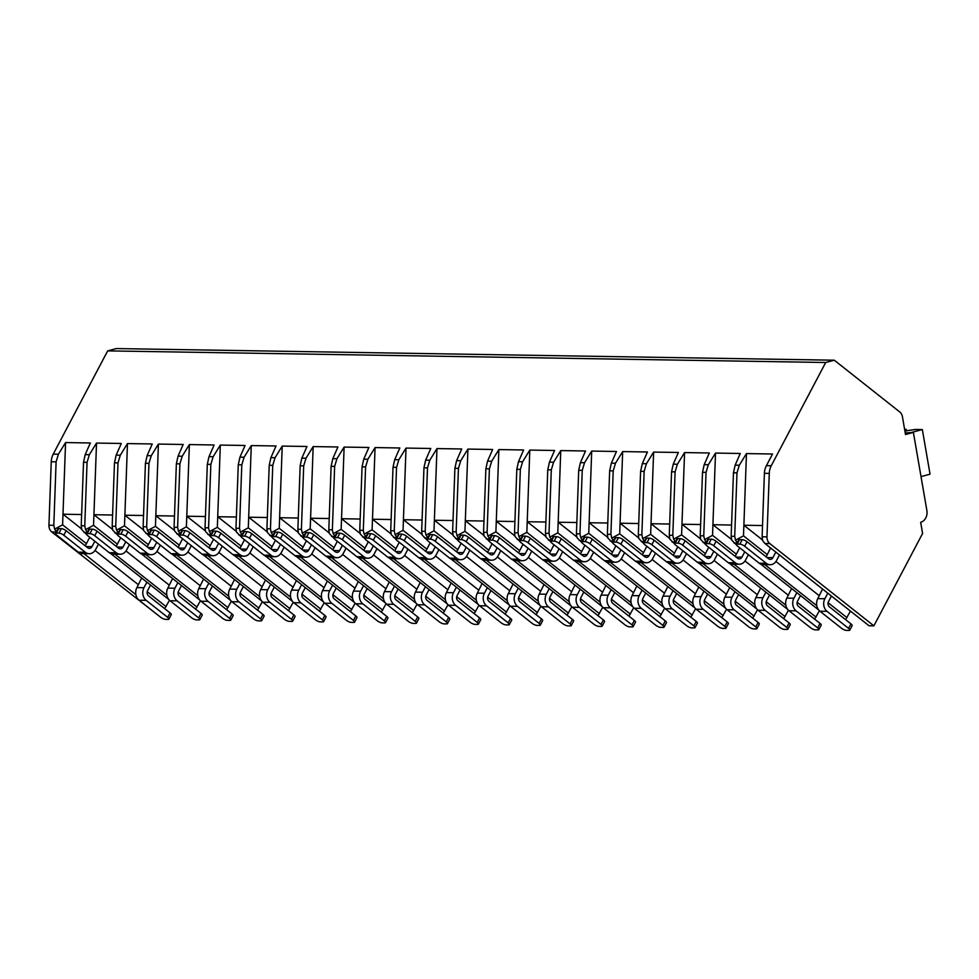 <?xml version="1.0" encoding="UTF-8"?>
<svg xmlns="http://www.w3.org/2000/svg" width="979" height="979" viewBox="0 0 979 979"><rect width="100%" height="100%" fill="white"/><g stroke="black" fill="none" stroke-linecap="round" stroke-linejoin="round"><path stroke-width="1.47" d="M107.678 350.886L825.701 362.499L771.256 465.747A15.236 12.397 90.9 0 0 769.274 473.395L766.973 536.859A7.612 6.204 90.9 0 0 769.788 543.553L873.88 625.838L922.597 533.457L920.664 522.309A9.9 8.065 90.9 0 0 926.88 510.512L913.383 432.412L905.502 434.529L902.43 416.724A7.612 6.204 90.9 0 0 899.738 411.939L834.279 360.199L116.244 348.573L107.678 350.886L53.233 454.134A15.236 12.397 90.9 0 0 51.238 461.782L48.95 525.246A7.612 6.204 90.9 0 0 51.765 531.94L156.811 614.249M86.433 543.651L62.607 524.817L54.64 529.137L53.808 525.319L56.109 461.855L58.397 454.219L65.569 442.569L90.325 442.973L85.197 454.648L83.521 462.296L81.22 525.76L81.759 529.578L86.58 534.473M737.517 543.027L735.523 540.151L734.703 536.333L736.991 472.869L739.292 465.233L746.463 453.583L772.541 454.011L766.398 465.674A15.236 12.397 90.9 0 0 764.403 473.31L762.115 536.773L762.653 540.592L764.929 543.48L869.022 625.765L873.88 625.838M706.569 542.537L704.574 539.649L703.754 535.831L706.043 472.367L708.343 464.731L715.514 453.081L740.271 453.485L735.143 465.16L733.455 472.808L731.166 536.284L731.705 540.09L736.526 544.985M675.62 542.036L673.625 539.148L672.806 535.329L675.094 471.866L677.395 464.23L684.566 452.579L709.322 452.983L704.195 464.658L702.506 472.319L700.218 535.782L700.756 539.588L705.578 544.483M644.671 541.534L642.677 538.646L641.857 534.828L644.145 471.364L646.446 463.728L653.617 452.09L678.374 452.482L673.246 464.168L671.557 471.817L669.269 535.28L669.795 539.086L674.629 543.981M613.723 541.032L611.728 538.144L610.908 534.338L613.197 470.875L615.497 463.226L622.668 451.588L647.425 451.98L642.297 463.667L640.609 471.315L638.32 534.779L638.846 538.585L643.68 543.48M582.774 540.53L580.78 537.642L579.96 533.836L582.248 470.373L584.549 462.724L591.708 451.086L616.476 451.478L611.349 463.165L609.66 470.813L607.372 534.277L607.898 538.083L612.732 542.99M551.813 540.029L549.831 537.153L549.011 533.335L551.299 469.871L553.6 462.223L560.759 450.585L585.528 450.989L580.4 462.663L578.711 470.312L576.423 533.775L576.949 537.581L581.771 542.488M520.865 539.527L518.882 536.651L518.062 532.833L520.351 469.369L522.639 461.733L529.81 450.083L554.579 450.487L549.452 462.161L547.763 469.81L545.474 533.274L546.001 537.092L550.822 541.987M489.916 539.025L487.934 536.149L487.101 532.331L489.402 468.868L491.691 461.231L498.862 449.581L523.618 449.985L518.491 461.66L516.814 469.308L514.513 532.772L515.052 536.59L519.873 541.485M458.967 538.523L456.985 535.648L456.153 531.83L458.441 468.366L460.742 460.73L467.913 449.08L492.67 449.483L487.542 461.158L485.865 468.806L483.565 532.27L484.103 536.088L488.925 540.983M428.019 538.022L426.036 535.146L425.204 531.328L427.493 467.864L429.793 460.228L436.964 448.578L461.721 448.982L456.593 460.656L454.905 468.305L452.616 531.768L453.155 535.586L457.976 540.481M397.07 537.52L395.088 534.644L394.256 530.826L396.544 467.362L398.845 459.726L406.016 448.076L430.772 448.48L425.645 460.154L423.956 467.803L421.668 531.267L422.206 535.085L427.028 539.98M366.122 537.03L364.139 534.142L363.307 530.324L365.595 466.861L367.896 459.224L375.067 447.574L399.824 447.978L394.696 459.653L393.007 467.301L390.719 530.777L391.257 534.583L396.079 539.478M335.173 536.529L333.19 533.641L332.358 529.823L334.647 466.359L336.947 458.723L344.118 447.073L368.875 447.476L363.747 459.151L362.059 466.812L359.77 530.275L360.309 534.081L365.13 538.976M304.224 536.027L302.23 533.139L301.41 529.321L303.698 465.857L305.999 458.221L313.17 446.583L337.926 446.975L332.799 458.661L331.11 466.31L328.822 529.774L329.36 533.579L334.182 538.474M273.276 535.525L271.281 532.637L270.461 528.831L272.749 465.368L275.05 457.719L282.221 446.081L306.978 446.473L301.85 458.16L300.161 465.808L297.873 529.272L298.411 533.078L303.233 537.973M242.327 535.023L240.332 532.135L239.512 528.33L241.801 464.866L244.101 457.217L251.273 445.58L276.029 445.971L270.902 457.658L269.213 465.306L266.924 528.77L267.463 532.576L272.284 537.483M211.378 534.522L209.384 531.646L208.564 527.828L210.852 464.364L213.153 456.716L220.324 445.078L245.08 445.482L239.953 457.156L238.264 464.805L235.976 528.268L236.502 532.074L241.336 536.981M180.43 534.02L178.435 531.144L177.615 527.326L179.903 463.862L182.204 456.226L189.375 444.576L214.132 444.98L209.004 456.655L207.315 464.303L205.027 527.767L205.553 531.585L210.387 536.48M149.481 533.518L147.486 530.642L146.666 526.824L148.955 463.361L151.255 455.724L158.414 444.074L183.183 444.478L178.056 456.153L176.367 463.801L174.078 527.265L174.605 531.083L179.426 535.978M118.52 533.017L116.538 530.141L115.718 526.323L118.006 462.859L120.307 455.223L127.466 443.573L152.234 443.976L147.107 455.651L145.418 463.3L143.13 526.763L143.656 530.581L148.478 535.476M87.572 532.515L85.589 529.639L84.757 525.821L87.058 462.357L89.346 454.721L96.517 443.071L121.286 443.475L116.158 455.149L114.47 462.798L112.181 526.261L112.707 530.08L117.529 534.975M834.279 360.199L825.701 362.499M913.383 432.412L905.232 432.963M200.426 600.739L195.641 609.146M231.374 601.241L226.602 609.636M262.323 601.742L257.55 610.137M293.272 602.244L288.499 610.639M324.22 602.746L319.448 611.141M355.169 603.248L350.396 611.642M386.118 603.749L381.345 612.144M417.066 604.251L412.294 612.646M448.015 604.741L443.242 613.148M478.976 605.242L474.191 613.649M509.924 605.744L505.14 614.151M540.873 606.246L536.088 614.653M571.822 606.747L567.037 615.142M602.77 607.249L597.985 615.644M633.719 607.751L628.934 616.146M664.668 608.253L659.895 616.648M695.616 608.754L690.844 617.149M726.565 609.256L721.792 617.651M757.513 609.758L752.741 618.153M788.462 610.247L783.689 618.655M819.411 610.749L814.638 619.156M850.457 611.08L845.587 619.658M169.477 600.237L164.692 608.644M110.749 553.576L168.718 599.405M81.636 514.526L62.986 514.22L65.569 442.569M81.563 528.905L62.986 514.22L62.607 524.817M166.1 606.637L147.217 591.708M138.406 584.744L95.061 550.467M135.897 594.681L83.961 553.624M56.623 532.013L54.64 529.137M760.683 564.088L818.652 609.917M816.78 605.695L764.856 564.638M729.734 563.586L787.703 609.415M785.831 605.193L733.895 564.137M698.786 563.084L756.755 608.914M754.882 604.692L702.946 563.635M667.837 562.582L725.806 608.412M723.934 604.19L671.998 563.133M636.888 562.081L694.857 607.91M692.985 603.688L641.049 562.644M605.94 561.591L663.909 607.408M662.037 603.186L610.101 562.142M574.991 561.089L632.96 606.907M631.088 602.697L579.152 561.64M544.043 560.588L602.012 606.405M600.139 602.195L548.203 561.138M513.094 560.086L571.063 605.903M569.191 601.693L517.255 560.637M482.145 559.584L540.114 605.414M538.242 601.192L486.306 560.135M451.197 559.082L509.166 604.912M507.293 600.69L455.357 559.633M420.248 558.581L478.217 604.41M476.332 600.188L424.409 559.131M389.299 558.079L447.256 603.908M445.384 599.686L393.46 558.63M358.338 557.577L416.308 603.407M414.435 599.185L362.511 558.128M327.39 557.075L385.359 602.905M383.487 598.683L331.563 557.626M296.441 556.574L354.41 602.403M352.538 598.181L300.602 557.137M265.493 556.084L323.462 601.901M321.589 597.679L269.653 556.635M234.544 555.582L292.513 601.4M290.641 597.178L238.705 556.133M203.595 555.081L261.564 600.898M259.692 596.688L207.756 555.631M172.647 554.579L230.616 600.396M228.743 596.187L176.807 555.13M141.698 554.077L199.667 599.907M197.795 595.685L145.859 554.628M166.846 595.183L114.91 554.126M762.519 525.539L743.881 525.233L746.463 453.583M762.445 539.918L743.881 525.233L743.489 535.831L735.523 540.151M731.57 525.038L712.92 524.732L715.514 453.081M731.497 539.417L712.92 524.732L712.541 535.329L704.574 539.649M816.045 617.149L797.151 602.22M788.352 595.256L744.995 560.979M736.379 554.175L712.541 535.329M817.661 627.906L796.098 610.847L789.025 610.737L810.588 627.784A3.806 1.163 -152.2 0 0 815.397 629.876L818.052 629.925A3.806 1.163 -152.2 0 0 818.823 629.644A3.806 1.163 -152.2 0 0 817.661 627.906L820.035 623.415L798.46 606.368A3.806 3.096 -89.1 0 1 797.555 601.106L800.479 595.55M789.025 610.737A9.141 7.44 -89.1 0 1 786.835 598.12L791.607 588.526M706.642 545.621L728.217 562.668L735.29 562.778L713.715 545.731A3.806 1.163 -152.2 0 0 708.906 543.639L706.251 543.602A3.806 1.163 -152.2 0 0 705.48 543.883A3.806 1.163 -152.2 0 0 706.642 545.621M735.29 562.778A9.141 7.44 90.9 0 0 739.194 564.222L732.121 564.112A9.141 7.44 -89.1 0 1 728.217 562.668M735.217 556.366L739.683 547.775M820.035 623.415A3.806 1.163 27.8 0 1 821.185 625.153L818.823 629.644M708.906 543.639L711.268 539.16A3.806 1.163 27.8 0 1 716.077 541.24L737.652 558.299A3.806 3.096 -89.1 0 0 739.28 558.899A3.806 3.096 -89.1 0 0 741.935 557.149L744.762 551.789M711.268 539.16L708.625 539.111A3.806 1.163 27.8 0 0 707.854 539.392L705.48 543.883M796.845 592.674L793.908 598.23A9.141 7.44 90.9 0 0 796.098 610.847M739.194 564.222A9.141 7.44 90.9 0 0 745.582 560.025L748.397 554.665M846.994 617.651L828.099 602.721M819.301 595.758L775.943 561.481M767.328 554.665L743.489 535.831M700.621 524.536L681.971 524.23L684.566 452.579M700.548 538.915L681.971 524.23L681.592 534.828L673.625 539.148M785.097 616.648L766.202 601.718M757.403 594.755L714.046 560.477M705.431 553.673L681.592 534.828M786.712 627.404L765.15 610.358L758.076 610.235L779.639 627.282A3.806 1.163 -152.2 0 0 784.448 629.375L787.104 629.424A3.806 1.163 -152.2 0 0 787.875 629.142A3.806 1.163 -152.2 0 0 786.712 627.404L789.074 622.913L767.512 605.866A3.806 3.096 -89.1 0 1 766.606 600.604L769.531 595.048M758.076 610.235A9.141 7.44 -89.1 0 1 755.886 597.618L760.659 588.024M675.694 545.119L697.268 562.166L704.342 562.276L682.767 545.23A3.806 1.163 -152.2 0 0 677.957 543.137L675.302 543.1A3.806 1.163 -152.2 0 0 674.531 543.382A3.806 1.163 -152.2 0 0 675.694 545.119M704.342 562.276A9.141 7.44 90.9 0 0 708.245 563.72L701.172 563.61A9.141 7.44 -89.1 0 1 697.268 562.166M704.268 555.864L708.735 547.273M789.074 622.913A3.806 1.163 27.8 0 1 790.237 624.651L787.875 629.142M677.957 543.137L680.319 538.658A3.806 1.163 27.8 0 1 685.129 540.738L706.703 557.797A3.806 3.096 -89.1 0 0 708.331 558.397A3.806 3.096 -89.1 0 0 710.987 556.647L713.813 551.287M680.319 538.658L677.676 538.609A3.806 1.163 27.8 0 0 676.905 538.891L674.531 543.382M765.896 592.173L762.959 597.728A9.141 7.44 90.9 0 0 765.15 610.358M708.245 563.72A9.141 7.44 90.9 0 0 714.633 559.523L717.448 554.163M669.673 524.034L651.023 523.728L653.617 452.09M669.599 538.413L651.023 523.728L650.643 534.326L642.677 538.646M754.148 616.146L735.253 601.216M726.442 594.253L683.097 559.988M674.47 553.172L650.643 534.326M755.764 626.903L734.201 609.856L727.116 609.733L748.69 626.793A3.806 1.163 -152.2 0 0 753.5 628.873L756.155 628.922A3.806 1.163 -152.2 0 0 756.926 628.64A3.806 1.163 -152.2 0 0 755.764 626.903L758.125 622.411L736.563 605.365A3.806 3.096 -89.1 0 1 735.657 600.103L738.582 594.547M727.116 609.733A9.141 7.44 -89.1 0 1 724.937 597.117L729.71 587.535M644.745 544.618L666.307 561.665L673.393 561.787L651.818 544.728A3.806 1.163 -152.2 0 0 647.009 542.635L644.353 542.599A3.806 1.163 -152.2 0 0 643.582 542.88A3.806 1.163 -152.2 0 0 644.745 544.618M673.393 561.787A9.141 7.44 90.9 0 0 677.297 563.219L670.223 563.109A9.141 7.44 -89.1 0 1 666.307 561.665M673.319 555.362L677.786 546.771M758.125 622.411A3.806 1.163 27.8 0 1 759.288 624.149L756.926 628.64M647.009 542.635L649.371 538.156A3.806 1.163 27.8 0 1 654.18 540.249L675.755 557.296A3.806 3.096 -89.1 0 0 677.382 557.895A3.806 3.096 -89.1 0 0 680.038 556.145L682.865 550.785M649.371 538.156L646.727 538.107A3.806 1.163 27.8 0 0 645.956 538.389L643.582 542.88M734.948 591.671L732.011 597.227A9.141 7.44 90.9 0 0 734.201 609.856M677.297 563.219A9.141 7.44 90.9 0 0 683.685 559.021L686.499 553.661M638.724 523.532L620.074 523.227L622.668 451.588M638.651 537.912L620.074 523.227L619.695 533.824L611.728 538.144M723.2 615.644L704.305 600.714M695.494 593.751L652.149 559.486M643.521 552.67L619.695 533.824M724.815 626.401L703.24 609.354L696.167 609.232L717.742 626.291A3.806 1.163 -152.2 0 0 722.551 628.371L725.206 628.42A3.806 1.163 -152.2 0 0 725.977 628.139A3.806 1.163 -152.2 0 0 724.815 626.401L727.177 621.91L705.614 604.863A3.806 3.096 -89.1 0 1 704.709 599.601L707.633 594.045M696.167 609.232A9.141 7.44 -89.1 0 1 693.989 596.615L698.761 587.033M613.796 544.116L635.359 561.163L642.432 561.285L620.87 544.226A3.806 1.163 -152.2 0 0 616.06 542.146L613.405 542.097A3.806 1.163 -152.2 0 0 612.634 542.378A3.806 1.163 -152.2 0 0 613.796 544.116M642.432 561.285A9.141 7.44 90.9 0 0 646.348 562.729L639.275 562.607A9.141 7.44 -89.1 0 1 635.359 561.163M642.371 554.86L646.838 546.27M727.177 621.91A3.806 1.163 27.8 0 1 728.339 623.647L725.977 628.139M616.06 542.146L618.422 537.655A3.806 1.163 27.8 0 1 623.231 539.747L644.806 556.794A3.806 3.096 -89.1 0 0 646.434 557.394A3.806 3.096 -89.1 0 0 649.089 555.644L651.916 550.284M618.422 537.655L615.767 537.606A3.806 1.163 27.8 0 0 615.008 537.887L612.634 542.378M703.999 591.169L701.062 596.725A9.141 7.44 90.9 0 0 703.24 609.354M646.348 562.729A9.141 7.44 90.9 0 0 652.736 558.519L655.551 553.159M607.775 523.031L589.125 522.725L591.708 451.086M607.702 537.41L589.125 522.725L588.746 533.322L580.78 537.642M692.251 615.142L673.356 600.213M664.545 593.25L621.2 558.985M612.573 552.168L588.746 533.322M693.866 625.899L672.292 608.852L665.218 608.73L686.793 625.789A3.806 1.163 -152.2 0 0 691.602 627.882L694.258 627.918A3.806 1.163 -152.2 0 0 695.017 627.637A3.806 1.163 -152.2 0 0 693.866 625.899L696.228 621.408L674.666 604.361A3.806 3.096 -89.1 0 1 673.748 599.099L676.685 593.543M665.218 608.73A9.141 7.44 -89.1 0 1 663.04 596.113L667.813 586.531M582.848 543.614L604.41 560.661L611.483 560.783L589.921 543.724A3.806 1.163 -152.2 0 0 585.112 541.644L582.456 541.595A3.806 1.163 -152.2 0 0 581.685 541.876A3.806 1.163 -152.2 0 0 582.848 543.614M611.483 560.783A9.141 7.44 90.9 0 0 615.399 562.227L608.326 562.105A9.141 7.44 -89.1 0 1 604.41 560.661M611.422 554.371L615.889 545.768M696.228 621.408A3.806 1.163 27.8 0 1 697.391 623.158L695.017 627.637M585.112 541.644L587.473 537.153A3.806 1.163 27.8 0 1 592.283 539.245L613.857 556.292A3.806 3.096 -89.1 0 0 615.485 556.892A3.806 3.096 -89.1 0 0 618.141 555.142L620.967 549.782M587.473 537.153L584.818 537.104A3.806 1.163 27.8 0 0 584.059 537.385L581.685 541.876M673.05 590.667L670.113 596.223A9.141 7.44 90.9 0 0 672.292 608.852M615.399 562.227A9.141 7.44 90.9 0 0 621.775 558.018L624.602 552.658M576.827 522.529L558.177 522.235L560.759 450.585M576.753 536.908L558.177 522.235L557.797 532.833L549.831 537.153M661.29 614.641L642.408 599.711M633.597 592.748L590.251 558.483M581.624 551.666L557.797 532.833M662.918 625.397L641.343 608.351L634.27 608.24L655.844 625.287A3.806 1.163 -152.2 0 0 660.654 627.38L663.309 627.417A3.806 1.163 -152.2 0 0 664.068 627.135A3.806 1.163 -152.2 0 0 662.918 625.397L665.279 620.906L643.717 603.859A3.806 3.096 -89.1 0 1 642.799 598.597L645.736 593.041M634.27 608.24A9.141 7.44 -89.1 0 1 632.091 595.611L636.864 586.029M551.899 543.112L573.461 560.159L580.535 560.282L558.972 543.235A3.806 1.163 -152.2 0 0 554.163 541.142L551.507 541.093A3.806 1.163 -152.2 0 0 550.736 541.375A3.806 1.163 -152.2 0 0 551.899 543.112M580.535 560.282A9.141 7.44 90.9 0 0 584.451 561.726L577.377 561.603A9.141 7.44 -89.1 0 1 573.461 560.159M580.461 553.869L584.94 545.266M665.279 620.906A3.806 1.163 27.8 0 1 666.442 622.656L664.068 627.135M554.163 541.142L556.525 536.651A3.806 1.163 27.8 0 1 561.334 538.744L582.909 555.791A3.806 3.096 -89.1 0 0 584.536 556.39A3.806 3.096 -89.1 0 0 587.192 554.64L590.019 549.28M556.525 536.651L553.869 536.602A3.806 1.163 27.8 0 0 553.098 536.884L550.736 541.375M642.102 590.166L639.165 595.721A9.141 7.44 90.9 0 0 641.343 608.351M584.451 561.726A9.141 7.44 90.9 0 0 590.827 557.516L593.653 552.156M545.878 522.027L527.228 521.734L529.81 450.083M545.805 536.406L527.228 521.734L526.849 532.331L518.882 536.651M630.341 614.139L611.459 599.209M602.648 592.246L559.303 557.981M550.675 551.165L526.849 532.331M631.969 624.896L610.394 607.849L603.321 607.739L624.896 624.786A3.806 1.163 -152.2 0 0 629.705 626.878L632.348 626.915A3.806 1.163 -152.2 0 0 633.119 626.633A3.806 1.163 -152.2 0 0 631.969 624.896L634.331 620.417L612.768 603.358A3.806 3.096 -89.1 0 1 611.851 598.096L614.788 592.54M603.321 607.739A9.141 7.44 -89.1 0 1 601.143 595.11L605.903 585.528M520.95 542.611L542.513 559.67L549.586 559.78L528.024 542.733A3.806 1.163 -152.2 0 0 523.214 540.641L520.559 540.592A3.806 1.163 -152.2 0 0 519.788 540.873A3.806 1.163 -152.2 0 0 520.95 542.611M549.586 559.78A9.141 7.44 90.9 0 0 553.502 561.224L546.429 561.102A9.141 7.44 -89.1 0 1 542.513 559.67M549.513 553.368L553.992 544.765M634.331 620.417A3.806 1.163 27.8 0 1 635.493 622.154L633.119 626.633M523.214 540.641L525.576 536.149A3.806 1.163 27.8 0 1 530.385 538.242L551.96 555.289A3.806 3.096 -89.1 0 0 553.588 555.888A3.806 3.096 -89.1 0 0 556.243 554.138L559.07 548.778M525.576 536.149L522.921 536.113A3.806 1.163 27.8 0 0 522.15 536.382L519.788 540.873M611.141 589.664L608.216 595.22A9.141 7.44 90.9 0 0 610.394 607.849M553.502 561.224A9.141 7.44 90.9 0 0 559.878 557.014L562.705 551.654M514.93 521.526L496.28 521.232L498.862 449.581M514.856 535.905L496.28 521.232L495.9 531.83L487.934 536.149M599.393 613.649L580.51 598.707M571.699 591.744L528.354 557.479M519.727 550.663L495.9 531.83M601.02 624.394L579.446 607.347L572.372 607.237L593.947 624.284A3.806 1.163 -152.2 0 0 598.756 626.376L601.4 626.413A3.806 1.163 -152.2 0 0 602.171 626.144A3.806 1.163 -152.2 0 0 601.02 624.394L603.382 619.915L581.807 602.856A3.806 3.096 -89.1 0 1 580.902 597.606L583.839 592.038M572.372 607.237A9.141 7.44 -89.1 0 1 570.194 594.608L574.954 585.026M490.002 542.109L511.564 559.168L518.637 559.278L497.075 542.231A3.806 1.163 -152.2 0 0 492.266 540.139L489.61 540.09A3.806 1.163 -152.2 0 0 488.839 540.371A3.806 1.163 -152.2 0 0 490.002 542.109M518.637 559.278A9.141 7.44 90.9 0 0 522.553 560.722L515.468 560.612A9.141 7.44 -89.1 0 1 511.564 559.168M518.564 552.866L523.043 544.263M603.382 619.915A3.806 1.163 27.8 0 1 604.545 621.653L602.171 626.144M492.266 540.139L494.628 535.648A3.806 1.163 27.8 0 1 499.437 537.74L520.999 554.787A3.806 3.096 -89.1 0 0 522.639 555.387A3.806 3.096 -89.1 0 0 525.295 553.637L528.122 548.289M494.628 535.648L491.972 535.611A3.806 1.163 27.8 0 0 491.201 535.88L488.839 540.371M580.192 589.162L577.267 594.73A9.141 7.44 90.9 0 0 579.446 607.347M522.553 560.722A9.141 7.44 90.9 0 0 528.929 556.513L531.756 551.165M483.981 521.024L465.331 520.73L467.913 449.08M483.895 535.403L465.331 520.73L464.952 531.328L456.985 535.648M568.444 613.148L549.562 598.206M540.751 591.255L497.393 556.978M488.778 550.161L464.952 531.328M570.072 623.892L548.497 606.845L541.424 606.735L562.998 623.782A3.806 1.163 -152.2 0 0 567.808 625.875L570.451 625.911A3.806 1.163 -152.2 0 0 571.222 625.642A3.806 1.163 -152.2 0 0 570.072 623.892L572.434 619.413L550.859 602.354A3.806 3.096 -89.1 0 1 549.953 597.104L552.89 591.536M541.424 606.735A9.141 7.44 -89.1 0 1 539.245 594.106L544.006 584.524M459.041 541.607L480.616 558.666L487.689 558.776L466.126 541.73A3.806 1.163 -152.2 0 0 461.317 539.637L458.661 539.588A3.806 1.163 -152.2 0 0 457.891 539.87A3.806 1.163 -152.2 0 0 459.041 541.607M487.689 558.776A9.141 7.44 90.9 0 0 491.593 560.221L484.519 560.11A9.141 7.44 -89.1 0 1 480.616 558.666M487.615 552.364L492.094 543.773M572.434 619.413A3.806 1.163 27.8 0 1 573.596 621.151L571.222 625.642M461.317 539.637L463.679 535.146A3.806 1.163 27.8 0 1 468.488 537.238L490.051 554.285A3.806 3.096 -89.1 0 0 491.678 554.897A3.806 3.096 -89.1 0 0 494.346 553.135L497.173 547.787M463.679 535.146L461.023 535.109A3.806 1.163 27.8 0 0 460.252 535.391L457.891 539.87M549.243 588.66L546.319 594.229A9.141 7.44 90.9 0 0 548.497 606.845M491.593 560.221A9.141 7.44 90.9 0 0 497.981 556.011L500.807 550.663M453.02 520.534L434.382 520.228L436.964 448.578M452.947 534.913L434.382 520.228L434.003 530.826L426.036 535.146M537.495 612.646L518.601 597.704M509.802 590.753L466.445 556.476M457.829 549.66L434.003 530.826M539.123 623.403L517.548 606.344L510.475 606.234L532.038 623.28A3.806 1.163 -152.2 0 0 536.847 625.373L539.502 625.41A3.806 1.163 -152.2 0 0 540.273 625.14A3.806 1.163 -152.2 0 0 539.123 623.403L541.485 618.912L519.91 601.865A3.806 3.096 -89.1 0 1 519.005 596.603L521.942 591.047M510.475 606.234A9.141 7.44 -89.1 0 1 508.297 593.604L513.057 584.022M428.092 541.118L449.667 558.165L456.74 558.275L435.166 541.228A3.806 1.163 -152.2 0 0 430.356 539.135L427.713 539.099A3.806 1.163 -152.2 0 0 426.942 539.368A3.806 1.163 -152.2 0 0 428.092 541.118M456.74 558.275A9.141 7.44 90.9 0 0 460.644 559.719L453.571 559.609A9.141 7.44 -89.1 0 1 449.667 558.165M456.667 551.862L461.146 543.272M541.485 618.912A3.806 1.163 27.8 0 1 542.635 620.649L540.273 625.14M430.356 539.135L432.73 534.644A3.806 1.163 27.8 0 1 437.54 536.737L459.102 553.784A3.806 3.096 -89.1 0 0 460.73 554.395A3.806 3.096 -89.1 0 0 463.397 552.633L466.224 547.285M432.73 534.644L430.075 534.607A3.806 1.163 27.8 0 0 429.304 534.889L426.942 539.368M518.295 588.171L515.37 593.727A9.141 7.44 90.9 0 0 517.548 606.344M460.644 559.719A9.141 7.44 90.9 0 0 467.032 555.509L469.859 550.161M422.071 520.033L403.434 519.727L406.016 448.076M421.998 534.412L403.434 519.727L403.054 530.324L395.088 534.644M506.547 612.144L487.652 597.214M478.853 590.251L435.496 555.974M426.881 549.158L403.054 530.324M508.162 622.901L486.6 605.842L479.526 605.732L501.089 622.779A3.806 1.163 -152.2 0 0 505.898 624.871L508.554 624.92A3.806 1.163 -152.2 0 0 509.325 624.639A3.806 1.163 -152.2 0 0 508.162 622.901L510.536 618.41L488.962 601.363A3.806 3.096 -89.1 0 1 488.056 596.101L490.981 590.545M479.526 605.732A9.141 7.44 -89.1 0 1 477.348 593.103L482.109 583.521M397.144 540.616L418.718 557.663L425.792 557.773L404.217 540.726A3.806 1.163 -152.2 0 0 399.408 538.634L396.764 538.597A3.806 1.163 -152.2 0 0 395.993 538.866A3.806 1.163 -152.2 0 0 397.144 540.616M425.792 557.773A9.141 7.44 90.9 0 0 429.695 559.217L422.622 559.107A9.141 7.44 -89.1 0 1 418.718 557.663M425.718 551.361L430.185 542.77M510.536 618.41A3.806 1.163 27.8 0 1 511.687 620.148L509.325 624.639M399.408 538.634L401.782 534.142A3.806 1.163 27.8 0 1 406.591 536.235L428.153 553.294A3.806 3.096 -89.1 0 0 429.781 553.894A3.806 3.096 -89.1 0 0 432.449 552.132L435.263 546.784M401.782 534.142L399.126 534.106A3.806 1.163 27.8 0 0 398.355 534.387L395.993 538.866M487.346 587.669L484.421 593.225A9.141 7.44 90.9 0 0 486.6 605.842M429.695 559.217A9.141 7.44 90.9 0 0 436.083 555.007L438.91 549.66M391.123 519.531L372.485 519.225L375.067 447.574M391.049 533.91L372.485 519.225L372.093 529.823L364.139 534.142M475.598 611.642L456.703 596.713M447.905 589.75L404.547 555.472M395.932 548.656L372.093 529.823M477.214 622.399L455.651 605.34L448.578 605.23L470.14 622.277A3.806 1.163 -152.2 0 0 474.95 624.369L477.605 624.418A3.806 1.163 -152.2 0 0 478.376 624.137A3.806 1.163 -152.2 0 0 477.214 622.399L479.588 617.908L458.013 600.861A3.806 3.096 -89.1 0 1 457.107 595.599L460.032 590.043M448.578 605.23A9.141 7.44 -89.1 0 1 446.4 592.613L451.16 583.019M366.195 540.114L387.77 557.161L394.843 557.271L373.268 540.224A3.806 1.163 -152.2 0 0 368.459 538.132L365.816 538.095A3.806 1.163 -152.2 0 0 365.045 538.377A3.806 1.163 -152.2 0 0 366.195 540.114M394.843 557.271A9.141 7.44 90.9 0 0 398.747 558.715L391.673 558.605A9.141 7.44 -89.1 0 1 387.77 557.161M394.77 550.859L399.236 542.268M479.588 617.908A3.806 1.163 27.8 0 1 480.738 619.646L478.376 624.137M368.459 538.132L370.833 533.653A3.806 1.163 27.8 0 1 375.642 535.733L397.205 552.792A3.806 3.096 -89.1 0 0 398.832 553.392A3.806 3.096 -89.1 0 0 401.5 551.642L404.315 546.282M370.833 533.653L368.177 533.604A3.806 1.163 27.8 0 0 367.406 533.885L365.045 538.377M456.398 587.167L453.473 592.723A9.141 7.44 90.9 0 0 455.651 605.34M398.747 558.715A9.141 7.44 90.9 0 0 405.135 554.518L407.962 549.158M360.174 519.029L341.536 518.723L344.118 447.073M360.101 533.408L341.536 518.723L341.145 529.321L333.19 533.641M444.65 611.141L425.755 596.211M416.956 589.248L373.599 554.971M364.983 548.167L341.145 529.321M446.265 621.898L424.702 604.851L417.629 604.728L439.192 621.775A3.806 1.163 -152.2 0 0 444.001 623.868L446.657 623.917A3.806 1.163 -152.2 0 0 447.427 623.635A3.806 1.163 -152.2 0 0 446.265 621.898L448.639 617.406L427.064 600.36A3.806 3.096 -89.1 0 1 426.159 595.097L429.083 589.542M417.629 604.728A9.141 7.44 -89.1 0 1 415.451 592.111L420.211 582.517M335.246 539.613L356.821 556.659L363.894 556.77L342.32 539.723A3.806 1.163 -152.2 0 0 337.51 537.63L334.867 537.593A3.806 1.163 -152.2 0 0 334.096 537.875A3.806 1.163 -152.2 0 0 335.246 539.613M363.894 556.77A9.141 7.44 90.9 0 0 367.798 558.214L360.725 558.103A9.141 7.44 -89.1 0 1 356.821 556.659M363.821 550.357L368.288 541.766M448.639 617.406A3.806 1.163 27.8 0 1 449.789 619.144L447.427 623.635M337.51 537.63L339.884 533.151A3.806 1.163 27.8 0 1 344.694 535.232L366.256 552.291A3.806 3.096 -89.1 0 0 367.884 552.89A3.806 3.096 -89.1 0 0 370.551 551.14L373.366 545.78M339.884 533.151L337.229 533.102A3.806 1.163 27.8 0 0 336.458 533.384L334.096 537.875M425.449 586.666L422.524 592.222A9.141 7.44 90.9 0 0 424.702 604.851M367.798 558.214A9.141 7.44 90.9 0 0 374.186 554.016L377.013 548.656M329.225 518.527L310.588 518.221L313.17 446.583M329.152 532.906L310.588 518.221L310.196 528.819L302.23 533.139M413.701 610.639L394.806 595.709M386.007 588.746L342.65 554.481M334.035 547.665L310.196 528.819M415.316 621.396L393.754 604.349L386.681 604.227L408.243 621.286A3.806 1.163 -152.2 0 0 413.052 623.366L415.708 623.415A3.806 1.163 -152.2 0 0 416.479 623.133A3.806 1.163 -152.2 0 0 415.316 621.396L417.69 616.905L396.116 599.858A3.806 3.096 -89.1 0 1 395.21 594.596L398.135 589.04M386.681 604.227A9.141 7.44 -89.1 0 1 384.49 591.61L389.263 582.028M304.298 539.111L325.872 556.158L332.946 556.28L311.371 539.221A3.806 1.163 -152.2 0 0 306.562 537.128L303.906 537.092A3.806 1.163 -152.2 0 0 303.147 537.373A3.806 1.163 -152.2 0 0 304.298 539.111M332.946 556.28A9.141 7.44 90.9 0 0 336.849 557.712L329.776 557.602A9.141 7.44 -89.1 0 1 325.872 556.158M332.872 549.855L337.339 541.265M417.69 616.905A3.806 1.163 27.8 0 1 418.841 618.642L416.479 623.133M306.562 537.128L308.936 532.649A3.806 1.163 27.8 0 1 313.745 534.742L335.307 551.789A3.806 3.096 -89.1 0 0 336.935 552.389A3.806 3.096 -89.1 0 0 339.603 550.639L342.417 545.279M308.936 532.649L306.28 532.6A3.806 1.163 27.8 0 0 305.509 532.882L303.147 537.373M394.5 586.164L391.576 591.72A9.141 7.44 90.9 0 0 393.754 604.349M336.849 557.712A9.141 7.44 90.9 0 0 343.237 553.514L346.064 548.154M298.277 518.026L279.627 517.72L282.221 446.081M298.203 532.405L279.627 517.72L279.248 528.317L271.281 532.637M382.752 610.137L363.858 595.208M355.059 588.244L311.701 553.979M303.086 547.163L279.248 528.317M384.368 620.894L362.805 603.847L355.732 603.725L377.294 620.784A3.806 1.163 -152.2 0 0 382.104 622.864L384.759 622.913A3.806 1.163 -152.2 0 0 385.53 622.632A3.806 1.163 -152.2 0 0 384.368 620.894L386.742 616.403L365.167 599.356A3.806 3.096 -89.1 0 1 364.261 594.094L367.186 588.538M355.732 603.725A9.141 7.44 -89.1 0 1 353.541 591.108L358.314 581.526M273.349 538.609L294.924 555.656L301.997 555.778L280.422 538.719A3.806 1.163 -152.2 0 0 275.613 536.639L272.957 536.59A3.806 1.163 -152.2 0 0 272.186 536.871A3.806 1.163 -152.2 0 0 273.349 538.609M301.997 555.778A9.141 7.44 90.9 0 0 305.901 557.222L298.828 557.1A9.141 7.44 -89.1 0 1 294.924 555.656M301.924 549.354L306.39 540.763M386.742 616.403A3.806 1.163 27.8 0 1 387.892 618.141L385.53 622.632M275.613 536.639L277.975 532.148A3.806 1.163 27.8 0 1 282.784 534.24L304.359 551.287A3.806 3.096 -89.1 0 0 305.986 551.887A3.806 3.096 -89.1 0 0 308.642 550.137L311.469 544.777M277.975 532.148L275.332 532.099A3.806 1.163 27.8 0 0 274.561 532.38L272.186 536.871M363.552 585.662L360.615 591.218A9.141 7.44 90.9 0 0 362.805 603.847M305.901 557.222A9.141 7.44 90.9 0 0 312.289 553.013L315.103 547.653M267.328 517.524L248.678 517.218L251.273 445.58M267.255 531.903L248.678 517.218L248.299 527.816L240.332 532.135M351.804 609.636L332.909 594.706M324.11 587.743L280.753 553.478M272.138 546.661L248.299 527.816M353.419 620.392L331.857 603.345L324.783 603.223L346.346 620.282A3.806 1.163 -152.2 0 0 351.155 622.375L353.811 622.411A3.806 1.163 -152.2 0 0 354.582 622.13A3.806 1.163 -152.2 0 0 353.419 620.392L355.781 615.901L334.218 598.854A3.806 3.096 -89.1 0 1 333.313 593.592L336.238 588.036M324.783 603.223A9.141 7.44 -89.1 0 1 322.593 590.606L327.365 581.024M242.4 538.107L263.963 555.154L271.048 555.277L249.474 538.217A3.806 1.163 -152.2 0 0 244.664 536.137L242.009 536.088A3.806 1.163 -152.2 0 0 241.238 536.37A3.806 1.163 -152.2 0 0 242.4 538.107M271.048 555.277A9.141 7.44 90.9 0 0 274.952 556.721L267.879 556.598A9.141 7.44 -89.1 0 1 263.963 555.154M270.975 548.864L275.442 540.261M355.781 615.901A3.806 1.163 27.8 0 1 356.943 617.651L354.582 622.13M244.664 536.137L247.026 531.646A3.806 1.163 27.8 0 1 251.836 533.739L273.41 550.785A3.806 3.096 -89.1 0 0 275.038 551.385A3.806 3.096 -89.1 0 0 277.693 549.635L280.52 544.275M247.026 531.646L244.383 531.597A3.806 1.163 27.8 0 0 243.612 531.878L241.238 536.37M332.603 585.161L329.666 590.716A9.141 7.44 90.9 0 0 331.857 603.345M274.952 556.721A9.141 7.44 90.9 0 0 281.34 552.511L284.155 547.151M236.38 517.022L217.73 516.728L220.324 445.078M236.306 531.401L217.73 516.728L217.35 527.314L209.384 531.646M320.855 609.134L301.96 594.204M293.149 587.241L249.804 552.976M241.177 546.16L217.35 527.314M322.47 619.891L300.908 602.844L293.822 602.734L315.397 619.78A3.806 1.163 -152.2 0 0 320.206 621.873L322.862 621.91A3.806 1.163 -152.2 0 0 323.633 621.628A3.806 1.163 -152.2 0 0 322.47 619.891L324.832 615.399L303.27 598.353A3.806 3.096 -89.1 0 1 302.364 593.09L305.289 587.535M293.822 602.734A9.141 7.44 -89.1 0 1 291.644 590.104L296.417 580.523M211.452 537.606L233.014 554.652L240.1 554.775L218.525 537.716A3.806 1.163 -152.2 0 0 213.716 535.635L211.06 535.586A3.806 1.163 -152.2 0 0 210.289 535.868A3.806 1.163 -152.2 0 0 211.452 537.606M240.1 554.775A9.141 7.44 90.9 0 0 244.004 556.219L236.93 556.096A9.141 7.44 -89.1 0 1 233.014 554.652M240.026 548.362L244.493 539.759M324.832 615.399A3.806 1.163 27.8 0 1 325.995 617.149L323.633 621.628M213.716 535.635L216.078 531.144A3.806 1.163 27.8 0 1 220.887 533.237L242.462 550.284A3.806 3.096 -89.1 0 0 244.089 550.883A3.806 3.096 -89.1 0 0 246.745 549.133L249.572 543.773M216.078 531.144L213.434 531.095A3.806 1.163 27.8 0 0 212.663 531.377L210.289 535.868M301.654 584.659L298.717 590.215A9.141 7.44 90.9 0 0 300.908 602.844M244.004 556.219A9.141 7.44 90.9 0 0 250.391 552.009L253.206 546.649M205.431 516.52L186.781 516.227L189.375 444.576M205.357 530.899L186.781 516.227L186.402 526.824L178.435 531.144M289.906 608.632L271.012 593.702M262.201 586.739L218.855 552.474M210.228 545.658L186.402 526.824M291.522 619.389L269.947 602.342L262.874 602.232L284.448 619.279A3.806 1.163 -152.2 0 0 289.258 621.371L291.913 621.408A3.806 1.163 -152.2 0 0 292.684 621.127A3.806 1.163 -152.2 0 0 291.522 619.389L293.884 614.91L272.321 597.851A3.806 3.096 -89.1 0 1 271.416 592.589L274.34 587.033M262.874 602.232A9.141 7.44 -89.1 0 1 260.695 589.603L265.468 580.021M180.503 537.104L202.066 554.163L209.139 554.273L187.576 537.226A3.806 1.163 -152.2 0 0 182.767 535.134L180.112 535.085A3.806 1.163 -152.2 0 0 179.341 535.366A3.806 1.163 -152.2 0 0 180.503 537.104M209.139 554.273A9.141 7.44 90.9 0 0 213.055 555.717L205.982 555.595A9.141 7.44 -89.1 0 1 202.066 554.163M209.078 547.861L213.544 539.258M293.884 614.91A3.806 1.163 27.8 0 1 295.046 616.648L292.684 621.127M182.767 535.134L185.129 530.642A3.806 1.163 27.8 0 1 189.938 532.735L211.513 549.782A3.806 3.096 -89.1 0 0 213.141 550.382A3.806 3.096 -89.1 0 0 215.796 548.632L218.623 543.272M185.129 530.642L182.473 530.606A3.806 1.163 27.8 0 0 181.715 530.875L179.341 535.366M270.706 584.157L267.769 589.713A9.141 7.44 90.9 0 0 269.947 602.342M213.055 555.717A9.141 7.44 90.9 0 0 219.443 551.507L222.257 546.147M174.482 516.019L155.832 515.725L158.414 444.074M174.409 530.398L155.832 515.725L155.453 526.323L147.486 530.642M258.958 608.143L240.063 593.201M231.252 586.237L187.907 551.972M179.279 545.156L155.453 526.323M260.573 618.887L238.998 601.84L231.925 601.73L253.5 618.777A3.806 1.163 -152.2 0 0 258.309 620.87L260.965 620.906A3.806 1.163 -152.2 0 0 261.723 620.637A3.806 1.163 -152.2 0 0 260.573 618.887L262.935 614.408L241.372 597.349A3.806 3.096 -89.1 0 1 240.455 592.099L243.392 586.531M231.925 601.73A9.141 7.44 -89.1 0 1 229.747 589.101L234.519 579.519M149.554 536.602L171.117 553.661L178.19 553.771L156.628 536.725A3.806 1.163 -152.2 0 0 151.818 534.632L149.163 534.583A3.806 1.163 -152.2 0 0 148.392 534.864A3.806 1.163 -152.2 0 0 149.554 536.602M178.19 553.771A9.141 7.44 90.9 0 0 182.106 555.215L175.033 555.105A9.141 7.44 -89.1 0 1 171.117 553.661M178.129 547.359L182.596 538.756M262.935 614.408A3.806 1.163 27.8 0 1 264.097 616.146L261.723 620.637M151.818 534.632L154.18 530.141A3.806 1.163 27.8 0 1 158.99 532.233L180.564 549.28A3.806 3.096 -89.1 0 0 182.192 549.88A3.806 3.096 -89.1 0 0 184.847 548.13L187.674 542.782M154.18 530.141L151.525 530.104A3.806 1.163 27.8 0 0 150.766 530.373L148.392 534.864M239.757 583.655L236.82 589.223A9.141 7.44 90.9 0 0 238.998 601.84M182.106 555.215A9.141 7.44 90.9 0 0 188.482 551.006L191.309 545.658M143.534 515.517L124.884 515.223L127.466 443.573M143.46 529.896L124.884 515.223L124.504 525.821L116.538 530.141M227.997 607.641L209.114 592.699M200.303 585.748L156.958 551.471M148.331 544.654L124.504 525.821M229.624 618.385L208.05 601.339L200.976 601.228L222.551 618.275A3.806 1.163 -152.2 0 0 227.361 620.368L230.016 620.405A3.806 1.163 -152.2 0 0 230.775 620.135A3.806 1.163 -152.2 0 0 229.624 618.385L231.986 613.906L210.424 596.847A3.806 3.096 -89.1 0 1 209.506 591.597L212.443 586.029M200.976 601.228A9.141 7.44 -89.1 0 1 198.798 588.599L203.571 579.017M118.606 536.1L140.168 553.159L147.242 553.27L125.679 536.223A3.806 1.163 -152.2 0 0 120.87 534.13L118.214 534.081A3.806 1.163 -152.2 0 0 117.443 534.363A3.806 1.163 -152.2 0 0 118.606 536.1M147.242 553.27A9.141 7.44 90.9 0 0 151.158 554.714L144.084 554.603A9.141 7.44 -89.1 0 1 140.168 553.159M147.168 546.857L151.647 538.266M231.986 613.906A3.806 1.163 27.8 0 1 233.149 615.644L230.775 620.135M120.87 534.13L123.232 529.639A3.806 1.163 27.8 0 1 128.041 531.732L149.616 548.778A3.806 3.096 -89.1 0 0 151.243 549.378A3.806 3.096 -89.1 0 0 153.899 547.628L156.726 542.28M123.232 529.639L120.576 529.602A3.806 1.163 27.8 0 0 119.805 529.884L117.443 534.363M208.808 583.154L205.871 588.722A9.141 7.44 90.9 0 0 208.05 601.339M151.158 554.714A9.141 7.44 90.9 0 0 157.533 550.504L160.36 545.156M112.585 515.027L93.935 514.721L96.517 443.071M112.512 529.406L93.935 514.721L93.556 525.319L85.589 529.639M197.048 607.139L178.166 592.197M169.355 585.246L126.01 550.969M117.382 544.153L93.556 525.319M198.676 617.896L177.101 600.837L170.028 600.727L191.603 617.773A3.806 1.163 -152.2 0 0 196.412 619.866L199.055 619.903A3.806 1.163 -152.2 0 0 199.826 619.634A3.806 1.163 -152.2 0 0 198.676 617.896L201.038 613.405L179.475 596.358A3.806 3.096 -89.1 0 1 178.557 591.096L181.494 585.54M170.028 600.727A9.141 7.44 -89.1 0 1 167.85 588.098L172.61 578.516M87.657 535.599L109.22 552.658L116.293 552.768L94.73 535.721A3.806 1.163 -152.2 0 0 89.921 533.628L87.266 533.592A3.806 1.163 -152.2 0 0 86.495 533.861A3.806 1.163 -152.2 0 0 87.657 535.599M116.293 552.768A9.141 7.44 90.9 0 0 120.209 554.212L113.136 554.102A9.141 7.44 -89.1 0 1 109.22 552.658M116.22 546.355L120.698 537.765M201.038 613.405A3.806 1.163 27.8 0 1 202.2 615.142L199.826 619.634M89.921 533.628L92.283 529.137A3.806 1.163 27.8 0 1 97.092 531.23L118.667 548.277A3.806 3.096 -89.1 0 0 120.295 548.889A3.806 3.096 -89.1 0 0 122.95 547.126L125.777 541.779M92.283 529.137L89.627 529.101A3.806 1.163 27.8 0 0 88.856 529.382L86.495 533.861M177.848 582.664L174.923 588.22A9.141 7.44 90.9 0 0 177.101 600.837M120.209 554.212A9.141 7.44 90.9 0 0 126.585 550.002L129.412 544.654M848.609 628.408L827.047 611.349L819.974 611.239L841.536 628.285A3.806 1.163 -152.2 0 0 846.345 630.378L849.001 630.427A3.806 1.163 -152.2 0 0 849.772 630.146A3.806 1.163 -152.2 0 0 848.609 628.408L850.984 623.917L829.409 606.87A3.806 3.096 -89.1 0 1 828.503 601.608L831.428 596.052M819.974 611.239A9.141 7.44 -89.1 0 1 817.783 598.61L822.556 589.028M737.591 546.123L759.166 563.17L766.239 563.28L744.664 546.233A3.806 1.163 -152.2 0 0 739.855 544.14L737.199 544.104A3.806 1.163 -152.2 0 0 736.441 544.373A3.806 1.163 -152.2 0 0 737.591 546.123M766.239 563.28A9.141 7.44 90.9 0 0 770.143 564.724L763.069 564.614A9.141 7.44 -89.1 0 1 759.166 563.17M766.165 556.867L770.583 547.946M850.984 623.917A3.806 1.163 27.8 0 1 852.134 625.654L849.772 630.146M739.855 544.14L742.229 539.649A3.806 1.163 27.8 0 1 747.038 541.742L768.601 558.801A3.806 3.096 -89.1 0 0 770.228 559.401A3.806 3.096 -89.1 0 0 772.896 557.638L775.821 552.083M742.229 539.649L739.573 539.613A3.806 1.163 27.8 0 0 738.802 539.894L736.441 544.373M827.793 593.176L824.869 598.732A9.141 7.44 90.9 0 0 827.047 611.349M770.143 564.724A9.141 7.44 90.9 0 0 776.531 560.514L779.455 554.958M167.727 617.394L146.152 600.335L139.079 600.225L160.654 617.272A3.806 1.163 -152.2 0 0 165.463 619.364L168.107 619.413A3.806 1.163 -152.2 0 0 168.877 619.132A3.806 1.163 -152.2 0 0 167.727 617.394L170.089 612.903L148.514 595.856A3.806 3.096 -89.1 0 1 147.609 590.594L150.546 585.038M139.079 600.225A9.141 7.44 -89.1 0 1 136.901 587.596L141.661 578.014M56.709 535.109L78.271 552.156L85.344 552.266L63.782 535.219A3.806 1.163 -152.2 0 0 58.973 533.127L56.317 533.09A3.806 1.163 -152.2 0 0 55.546 533.359A3.806 1.163 -152.2 0 0 56.709 535.109M85.344 552.266A9.141 7.44 90.9 0 0 89.26 553.71L82.175 553.6A9.141 7.44 -89.1 0 1 78.271 552.156M85.271 545.854L89.75 537.263M170.089 612.903A3.806 1.163 27.8 0 1 171.252 614.641L168.877 619.132M58.973 533.127L61.334 528.636A3.806 1.163 27.8 0 1 66.144 530.728L87.706 547.787A3.806 3.096 -89.1 0 0 89.346 548.387A3.806 3.096 -89.1 0 0 92.002 546.625L94.828 541.277M61.334 528.636L58.679 528.599A3.806 1.163 27.8 0 0 57.908 528.88L55.546 533.359M146.899 582.162L143.974 587.718A9.141 7.44 90.9 0 0 146.152 600.335M89.26 553.71A9.141 7.44 90.9 0 0 95.636 549.5L98.463 544.153M921.019 476.614L930.05 474.179L922.34 429.548L915.561 429.451L904.89 430.993M906.432 431.017L906.138 429.291L904.718 429.952M904.596 429.267L906.138 429.291M911.779 432.388L922.34 429.548M53.233 454.134L58.397 454.219M766.398 465.674L771.256 465.747M735.143 465.16L739.292 465.233M704.195 464.658L708.343 464.731M673.246 464.168L677.395 464.23M642.297 463.667L646.446 463.728M611.349 463.165L615.497 463.226M580.4 462.663L584.549 462.724M549.452 462.161L553.6 462.223M518.491 461.66L522.639 461.733M487.542 461.158L491.691 461.231M456.593 460.656L460.742 460.73M425.645 460.154L429.793 460.228M394.696 459.653L398.845 459.726M363.747 459.151L367.896 459.224M332.799 458.661L336.947 458.723M301.85 458.16L305.999 458.221M270.902 457.658L275.05 457.719M239.953 457.156L244.101 457.217M209.004 456.655L213.153 456.716M178.056 456.153L182.204 456.226M147.107 455.651L151.255 455.724M116.158 455.149L120.307 455.223M85.197 454.648L89.346 454.721M764.403 473.31L769.274 473.395M733.455 472.808L736.991 472.869M702.506 472.319L706.043 472.367M671.557 471.817L675.094 471.866M640.609 471.315L644.145 471.364M609.66 470.813L613.197 470.875M578.711 470.312L582.248 470.373M547.763 469.81L551.299 469.871M516.814 469.308L520.351 469.369M485.865 468.806L489.402 468.868M454.905 468.305L458.441 468.366M423.956 467.803L427.493 467.864M393.007 467.301L396.544 467.362M362.059 466.812L365.595 466.861M331.11 466.31L334.647 466.359M300.161 465.808L303.698 465.857M269.213 465.306L272.749 465.368M238.264 464.805L241.801 464.866M207.315 464.303L210.852 464.364M176.367 463.801L179.903 463.862M145.418 463.3L148.955 463.361M114.47 462.798L118.006 462.859M83.521 462.296L87.058 462.357M51.238 461.782L56.109 461.855M764.929 543.48L769.788 543.553M733.981 542.978L737.15 543.027M703.032 542.476L706.202 542.525M672.083 541.974L675.253 542.023M641.135 541.473L644.304 541.522M610.186 540.971L613.356 541.02M579.238 540.469L582.395 540.518M548.277 539.967L551.446 540.029M517.328 539.466L520.498 539.527M486.379 538.976L489.549 539.025M455.431 538.474L458.6 538.523M424.482 537.973L427.652 538.022M393.534 537.471L396.703 537.52M362.585 536.969L365.754 537.018M331.636 536.468L334.806 536.516M300.688 535.966L303.857 536.015M269.739 535.464L272.908 535.513M238.79 534.962L241.96 535.011M207.842 534.461L211.011 534.522M176.893 533.959L180.05 534.02M145.944 533.469L149.102 533.518M114.984 532.968L118.153 533.017M84.035 532.466L87.204 532.515M51.765 531.94L56.256 532.013M762.115 536.773L766.973 536.859M731.166 536.284L734.703 536.333M700.218 535.782L703.754 535.831M669.269 535.28L672.806 535.329M638.32 534.779L641.857 534.828M607.372 534.277L610.908 534.338M576.423 533.775L579.96 533.836M545.474 533.274L549.011 533.335M514.513 532.772L518.062 532.833M483.565 532.27L487.101 532.331M452.616 531.768L456.153 531.83M421.668 531.267L425.204 531.328M390.719 530.777L394.256 530.826M359.77 530.275L363.307 530.324M328.822 529.774L332.358 529.823M297.873 529.272L301.41 529.321M266.924 528.77L270.461 528.831M235.976 528.268L239.512 528.33M205.027 527.767L208.564 527.828M174.078 527.265L177.615 527.326M143.13 526.763L146.666 526.824M112.181 526.261L115.718 526.323M81.22 525.76L84.757 525.821M48.95 525.246L53.808 525.319M793.908 598.23L786.835 598.12M713.715 545.731L716.077 541.24M706.251 543.602L708.625 539.111M741.935 557.149L736.073 557.051M762.959 597.728L755.886 597.618M682.767 545.23L685.129 540.738M675.302 543.1L677.676 538.609M710.987 556.647L705.125 556.549M732.011 597.227L724.937 597.117M651.818 544.728L654.18 540.249M644.353 542.599L646.727 538.107M680.038 556.145L674.176 556.048M701.062 596.725L693.989 596.615M620.87 544.226L623.231 539.747M613.405 542.097L615.767 537.606M649.089 555.644L643.227 555.546M670.113 596.223L663.04 596.113M589.921 543.724L592.283 539.245M582.456 541.595L584.818 537.104M618.141 555.142L612.279 555.044M639.165 595.721L632.091 595.611M558.972 543.235L561.334 538.744M551.507 541.093L553.869 536.602M587.192 554.64L581.33 554.542M608.216 595.22L601.143 595.11M528.024 542.733L530.385 538.242M520.559 540.592L522.921 536.113M556.243 554.138L550.382 554.041M577.267 594.73L570.194 594.608M497.075 542.231L499.437 537.74M489.61 540.09L491.972 535.611M525.295 553.637L519.433 553.539M546.319 594.229L539.245 594.106M466.126 541.73L468.488 537.238M458.661 539.588L461.023 535.109M494.346 553.135L488.484 553.049M515.37 593.727L508.297 593.604M435.166 541.228L437.54 536.737M427.713 539.099L430.075 534.607M463.397 552.633L457.536 552.548M484.421 593.225L477.348 593.103M404.217 540.726L406.591 536.235M396.764 538.597L399.126 534.106M432.449 552.132L426.575 552.046M453.473 592.723L446.4 592.613M373.268 540.224L375.642 535.733M365.816 538.095L368.177 533.604M401.5 551.642L395.626 551.544M422.524 592.222L415.451 592.111M342.32 539.723L344.694 535.232M334.867 537.593L337.229 533.102M370.551 551.14L364.677 551.042M391.576 591.72L384.49 591.61M311.371 539.221L313.745 534.742M303.906 537.092L306.28 532.6M339.603 550.639L333.729 550.541M360.615 591.218L353.541 591.108M280.422 538.719L282.784 534.24M272.957 536.59L275.332 532.099M308.642 550.137L302.78 550.039M329.666 590.716L322.593 590.606M249.474 538.217L251.836 533.739M242.009 536.088L244.383 531.597M277.693 549.635L271.832 549.537M298.717 590.215L291.644 590.104M218.525 537.716L220.887 533.237M211.06 535.586L213.434 531.095M246.745 549.133L240.883 549.035M267.769 589.713L260.695 589.603M187.576 537.226L189.938 532.735M180.112 535.085L182.473 530.606M215.796 548.632L209.934 548.534M236.82 589.223L229.747 589.101M156.628 536.725L158.99 532.233M149.163 534.583L151.525 530.104M184.847 548.13L178.986 548.032M205.871 588.722L198.798 588.599M125.679 536.223L128.041 531.732M118.214 534.081L120.576 529.602M153.899 547.628L148.037 547.542M174.923 588.22L167.85 588.098M94.73 535.721L97.092 531.23M87.266 533.592L89.627 529.101M122.95 547.126L117.088 547.041M824.869 598.732L817.783 598.61M744.664 546.233L747.038 541.742M737.199 544.104L739.573 539.613M772.896 557.638L767.022 557.553M143.974 587.718L136.901 587.596M63.782 535.219L66.144 530.728M56.317 533.09L58.679 528.599M92.002 546.625L86.14 546.539"/></g></svg>
